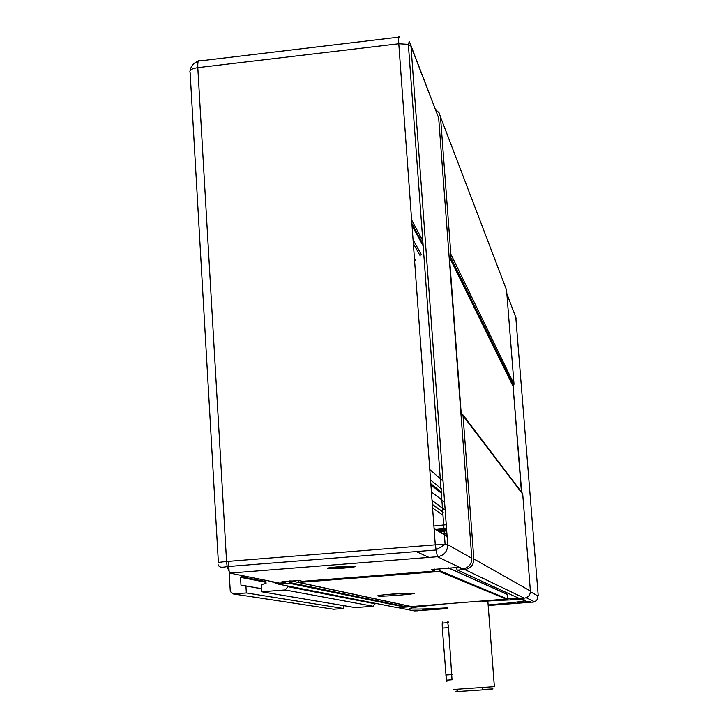 <?xml version="1.0" encoding="UTF-8"?>
<svg xmlns="http://www.w3.org/2000/svg" width="728" height="728" viewBox="0 0 728 728"><rect width="100%" height="100%" fill="white"/><g stroke="black" fill="none" stroke-linecap="round" stroke-linejoin="round"><path stroke-width="1.09" d="M448.539 622.458C447.538 620.374 447.538 622.085 448.548 627.6L452.024 679.743L446.401 680.134L446.91 681.363L447.247 680.07M447.847 622.668L443.07 623.022C442.296 620.684 442.042 622.358 442.315 628.064L446.401 680.134M457.894 691.254C453.954 691.609 454.026 691.691 458.121 691.491L482.118 689.907C496.614 688.761 496.66 688.615 482.264 689.48M494.367 686.622L453.462 689.471M384.548 594.74L406.998 593.174M393.22 593.975L412.885 593.12C422.258 593.457 386.131 596.587 378.651 596.096C375.739 595.731 380.589 595.022 393.22 593.975M287.897 586.695L285.121 589.953L261.707 591.764L355.228 607.607L373.073 606.26L375.175 603.794L287.897 586.695L287.851 585.995M375.138 603.266L375.175 603.794M343.316 605.587L343.507 608.49L333.606 609.236L233.369 593.948L230.294 591.536L228.51 561.352M332.623 609.081L333.606 609.236M343.507 608.49L246.337 592.947L233.369 593.948M246.337 592.947L245.928 586.004L261.525 588.761M243.37 585.594L240.986 585.175L241.614 585.731L245.3 585.439L245.928 586.004M240.986 585.175L240.522 577.331L266.039 582.336M265.993 581.617L241.077 576.685L240.522 577.331M241.077 576.685L244.763 576.394M261.707 591.764L261.279 584.802L266.093 583.219M410.92 45.527L438.666 117.936L471.817 558.276C471.671 564.291 468.659 567.831 462.762 568.886L458.039 567.412L431.213 569.605M435.663 109.719L439.002 112.631L440.504 116.953L450.86 254.172L449.458 257.339L461.161 412.812L463.044 415.743L473.846 558.94C473.7 564.955 470.679 568.495 464.783 569.551L457.594 570.115L456.947 569.715L456.738 567.412M434.425 569.05L434.571 571.08L302.639 581.335L298.653 580.562L281.827 581.827M439.785 568.568L439.949 570.825L439.348 571.525L298.862 582.445L298.107 580.553M289.498 580.944L289.007 583.21L278.05 584.056L270.725 581.344M274.602 582.127L279.588 583.128L285.139 582.691L285.058 581.335M513.085 386.259L513.149 387.069L513.577 385.603L513.067 386.286L449.458 257.339M513.067 386.286L521.421 491.955M415.961 260.933L414.405 258.267M447.092 536.145L434.061 528.246M442.742 515.069L432.587 508.007M428.983 557.402L416.261 551.587M513.149 387.069L521.694 492.319M405.269 605.259L405.378 606.661L289.598 582.509M394.139 607.025L397.497 607.689L405.378 606.661M506.524 593.948L507.143 594.339L507.498 598.98L439.949 570.825M411.457 606.57L507.498 598.98M521.403 491.382L521.448 491.991M519.046 598.352L524.287 598.161C528.273 597.461 530.312 595.085 530.394 591.027L522.722 494.175L522.058 492.774M450.213 256.329L513.577 385.603L514.014 384.129L506.561 290.035L440.504 116.953M434.571 571.08L431.222 569.715M503.239 591.081L503.348 592.519M507.489 598.871L518.4 598.052M405.369 606.542L409.791 606.215M446.901 533.497L444.326 533.706M526.235 597.715L534.771 601.92L537.273 599.444L537.965 595.495L537.364 599.262M534.771 601.92L488.188 605.541M417.371 610.837L414.405 610.919L397.961 607.653M411.065 607.989L411.593 608.836M516.106 318.218L506.852 293.702M401.983 607.352L414.141 606.442M411.247 606.524L405.296 606.943M519.164 598.407L516.152 598.598C509.363 599.199 508.49 599.417 513.54 599.253L522.668 598.289M422.695 609.964L427.382 609.518L422.695 609.964M441.878 604.358C418.427 606.524 407.844 608.007 410.11 608.808L411.602 608.981C417.371 609.263 429.329 608.89 447.474 607.862M488.142 604.968C518.3 602.302 530.048 600.591 523.368 599.836C516.607 599.581 502.911 600.072 482.282 601.319M530.212 601.71C528.81 601.383 511.138 603.03 520.693 602.593L530.212 601.71M446.255 524.706L441.832 525.179M446.637 529.92L438.529 530.958M437.137 530.111L446.573 529.047M446.537 528.574L436.491 529.72M446.255 524.742L433.906 526.044M446.501 528.1L435.672 529.22M198.225 61.243C193.721 62.763 191.045 65.829 190.19 70.443M218.409 562.953C217.445 562.544 220.165 562.062 226.572 561.506L227.145 566.593L229.802 573.109L437.41 556.738C444.107 555.528 447.547 551.505 447.72 544.671L410.992 46.192L409.318 41.35L408.353 44.335L398.789 43.753C398.416 37.638 398.662 35.399 399.526 37.055M462.762 568.886L437.41 556.738L435.271 544.853L447.72 544.671L471.817 558.276M438.666 117.936L410.992 46.192L408.353 44.335L445.117 544.426L435.79 550.031L227.145 566.593C221.348 567.813 218.537 567.249 218.7 564.919M398.726 37.146L199.872 60.915C198.298 59.378 197.607 61.625 197.807 67.668C191.646 68.641 189.089 70.216 190.117 72.409L218.382 562.589M285.139 582.691L281.836 582.018M338.939 566.739L352.716 566.147C363.982 566.293 339.658 569.014 329.829 568.723C324.961 568.395 328 567.731 338.939 566.739M328.51 567.949L329.775 568.004C338.793 567.931 346.919 567.33 354.154 566.202M445.736 675.02L451.997 674.592M442.315 628.064L448.548 627.6M285.121 589.953L373.073 606.26M290.791 580.844L405.287 605.341M289.007 583.21L404.977 607.125M397.497 607.689L278.05 584.056M328.31 567.995L329.802 568.413M432.05 500.6L444.535 509.691M443.197 512.112L432.323 504.368M430.548 479.952L441.65 489.052M441.068 491.937L430.821 483.72M430.903 484.884L441.113 493.029M444.581 502.002L431.422 491.91M413.067 239.849L421.339 254.627M411.62 219.956L422.795 240.741M423.05 244.208L411.884 223.578M412.021 225.48L423.186 246.019M411.693 606.624L298.862 582.445M439.348 571.525L507.098 599.453M463.044 415.743L522.722 494.175M514.014 384.129L450.86 254.172M530.394 591.027L473.846 558.94M464.783 569.551L524.287 598.161M377.868 595.695L378.642 595.868M519.437 598.525L457.594 570.115M448.266 567.904L507.143 594.339M447.529 608.581L416.025 610.792M533.888 601.983L532.577 602.229M515.724 316.489L538.21 595.631M538.001 596.005L530.412 591.746M446.655 530.148L438.911 531.185M439.849 531.749L446.701 530.849M279.588 583.128L229.802 573.109M226.572 561.506L197.807 67.668L398.789 43.753L435.271 544.853L226.572 561.506M482.118 689.907L482.855 687.696M458.121 691.491L456.174 689.471M487.842 600.991L494.376 686.75M378.651 596.096L378.615 595.522M243.061 585.612L241.004 585.257M245.918 585.913L261.516 588.679M329.802 568.368L328.401 567.976M327.664 568.168L329.657 568.723M447.119 536.481L434.088 528.61M444.608 509.6L432.041 500.436M443.161 512.23L432.341 504.531M444.59 502.093L431.422 492.001M443.034 481.035L429.793 469.596M421.366 254.582L413.058 239.73M420.265 255.883L413.34 243.616M522.504 493.384L462.726 414.578M507.107 594.212L448.584 567.876M411.602 608.981L411.52 607.889M446.664 530.284L439.13 531.313M329.829 568.723L329.775 568.004"/></g></svg>
